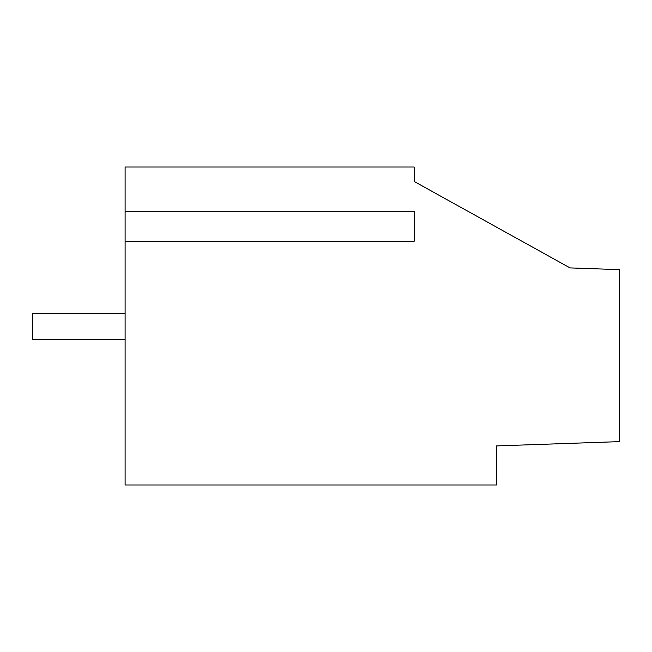 <?xml version="1.0" encoding="UTF-8"?>
<svg xmlns="http://www.w3.org/2000/svg" width="652" height="652" viewBox="0 0 652 652"><rect width="100%" height="100%" fill="white"/><g stroke="black" fill="none" stroke-linecap="round" stroke-linejoin="round"><path stroke-width="0.98" d="M125.102 241.305L125.102 484.982L496.547 484.982L496.547 445.919L619.4 441.624L619.4 269.635L570.044 267.907L414.167 181.468L414.167 167.018L125.102 167.018L125.102 211.24L414.167 211.24L414.167 241.305L125.102 241.305L125.102 211.24M423.629 186.716L414.167 181.468M125.102 339.586L32.6 339.586L32.6 313.571L125.102 313.571"/></g></svg>
